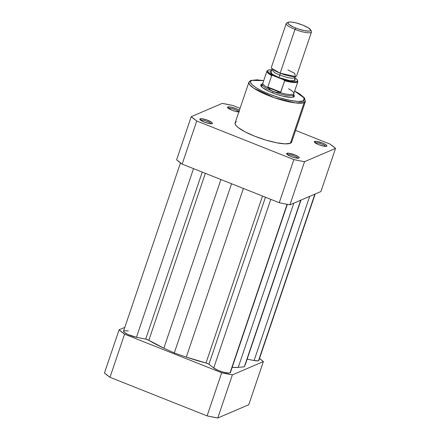 <?xml version="1.0" encoding="UTF-8"?>
<svg xmlns="http://www.w3.org/2000/svg" width="440" height="440" viewBox="0 0 440 440"><rect width="100%" height="100%" fill="white"/><g stroke="black" fill="none" stroke-linecap="round" stroke-linejoin="round"><path stroke-width="0.66" d="M221.694 372.757L124.581 334.175L119.07 329.846L124.812 327.388L119.07 329.846L104.467 372.977L109.984 377.3L207.097 415.888L217.778 418L248.776 404.729L217.778 418L232.381 374.869L221.694 372.757L207.097 415.888L109.984 377.3L124.581 334.175L221.694 372.757L207.097 415.888A82.472 17.787 18.7 0 0 217.778 418L232.381 374.869L263.373 361.598L232.381 374.869A82.472 17.787 -161.3 0 1 221.694 372.757M259.518 358.479L263.373 361.598L248.776 404.729L263.373 361.598A82.472 17.787 -161.3 0 0 259.518 358.479M104.467 372.977L119.07 329.846A82.472 17.787 -161.3 0 0 124.581 334.175L109.984 377.3A82.472 17.787 18.7 0 1 104.467 372.977M230.412 372.196L230.027 372.895L228.882 373.082L223.614 372.251L218.482 370.53L213.719 367.983L270.798 199.347L213.719 367.983A9.328 2.013 18.7 0 0 222.327 371.888A9.328 2.013 18.7 0 0 230.027 372.895L287.089 204.303L230.027 372.895A9.328 2.013 18.7 0 0 230.423 372.532L287.348 204.353M258.836 359.887L258.797 360.498L257.807 360.861L254.117 360.536L309.689 196.361L254.117 360.536A9.328 2.013 18.7 0 0 258.495 360.701L314.87 194.139L258.495 360.701A9.328 2.013 18.7 0 0 258.891 360.338L315.189 194.002M254.117 360.536L247.154 359.156L254.117 360.536M245.405 364.298A57.288 12.359 18.7 0 0 245.487 364.089L300.707 200.206L244.31 366.817L238.244 367.361L244.31 366.817L245.405 364.298L300.988 200.085M293.827 203.154L238.244 367.361L293.827 203.154M232.144 367.433A57.288 12.359 18.7 0 0 238.244 367.361L232.144 367.433M213.719 367.983L208.94 364.238L265.469 197.225L208.94 364.238A2.662 0.572 18.7 0 0 206.003 362.989L262.504 196.053L206.003 362.989L186.291 357.099A57.288 12.359 18.7 0 0 206.003 362.989L208.709 364.073L213.719 367.983M243.375 188.447L186.291 357.099L174.279 352.979L231.556 183.755L174.279 352.979L163.851 348.183L174.279 352.979L186.291 357.099L243.375 188.447M220.935 179.531L163.851 348.183L220.935 179.531M148.841 340.274A57.288 12.359 18.7 0 0 163.851 348.183L148.841 340.274A2.662 0.572 18.7 0 0 145.706 339.114L202.235 172.101L145.706 339.114L136.45 337.282L146.107 339.202L148.841 340.274L205.343 173.338L148.841 340.274M193.529 168.641L136.45 337.282L193.529 168.641M180.483 162.91L123.552 331.106A9.328 2.013 18.7 0 0 127.507 334.296A9.328 2.013 18.7 0 0 136.45 337.282L128.095 334.576L124.514 332.541L123.585 331.034M123.948 330.743L128.321 330.908M211.079 123.761A5.594 1.205 18.7 0 0 206.305 121.11A5.594 1.205 18.7 0 0 200.739 120.203L200.107 118.833A6.66 1.435 -161.3 0 1 208.016 120.389A6.66 1.435 -161.3 0 1 212.185 123.613A6.66 1.435 -161.3 0 1 212.163 123.624L212.438 123.123L211.756 122.337L206.844 119.95L202.191 118.778L199.848 119.037L201.185 120.582L204.21 122.051L209.033 123.503L212.163 123.624A6.66 1.435 -161.3 0 1 205.629 122.573A6.66 1.435 -161.3 0 1 199.876 119.444A6.66 1.435 -161.3 0 1 200.107 118.833L200.739 120.203A5.594 1.205 -161.3 0 1 206.305 121.11A5.594 1.205 -161.3 0 1 211.079 123.761M239.454 110.473L235.757 108.543L230.929 107.091L227.805 106.97L228.437 108.339A5.594 1.205 18.7 0 0 228.365 108.372A5.594 1.205 -161.3 0 1 228.437 108.339L228.437 108.339A5.594 1.205 -161.3 0 1 234.009 109.247A5.594 1.205 -161.3 0 1 238.777 111.898A5.594 1.205 18.7 0 0 234.009 109.247A5.594 1.205 18.7 0 0 228.437 108.339L227.805 106.97A6.66 1.435 -161.3 0 1 233.206 107.657A6.66 1.435 -161.3 0 1 239.365 110.407M325.567 146.382A5.594 1.205 18.7 0 0 320.798 143.732A5.594 1.205 18.7 0 0 315.227 142.824L314.595 141.455A6.66 1.435 -161.3 0 1 322.509 143.011A6.66 1.435 -161.3 0 1 326.678 146.234A6.66 1.435 -161.3 0 1 326.651 146.245L326.925 145.75L326.243 144.964L322.548 143.028L316.679 141.399L314.336 141.663L315.002 142.742L318.698 144.672L323.527 146.124L326.651 146.245A6.66 1.435 -161.3 0 1 320.122 145.195A6.66 1.435 -161.3 0 1 314.369 142.071A6.66 1.435 -161.3 0 1 314.595 141.455L315.227 142.824A5.594 1.205 -161.3 0 1 320.798 143.732A5.594 1.205 -161.3 0 1 325.567 146.382M297.869 158.246A5.594 1.205 18.7 0 0 293.101 155.595A5.594 1.205 18.7 0 0 287.529 154.688L286.897 153.318A6.66 1.435 -161.3 0 1 294.811 154.875A6.66 1.435 -161.3 0 1 298.98 158.097A6.66 1.435 -161.3 0 1 298.952 158.109L299.228 157.608L298.546 156.822L294.85 154.891L288.981 153.263L286.638 153.527L287.98 155.067L291 156.536L295.829 157.988L298.952 158.109A6.66 1.435 -161.3 0 1 292.424 157.058A6.66 1.435 -161.3 0 1 286.671 153.929A6.66 1.435 -161.3 0 1 286.897 153.318L287.529 154.688A5.594 1.205 -161.3 0 1 293.101 155.595A5.594 1.205 -161.3 0 1 297.869 158.246M289.02 88.891L288.547 88.82A16.319 3.52 -161.3 0 1 293.843 93.346A16.319 3.52 -161.3 0 1 279.901 92.521L276.419 92.351L273.169 91.471L270.347 89.936L267.768 87.467L267.79 87.038L271.667 75.576L267.79 87.038L280.786 92.202L267.79 87.038L267.768 87.467L280.517 92.532L284.664 80.74L283.646 79.778A15.791 3.405 -161.3 0 0 296.186 81.725A15.791 3.405 -161.3 0 0 294.63 77.6L296.951 79.459L297.561 80.707L296.852 81.532L293.486 81.818L283.646 79.778L273.02 75.554L271.667 75.576A16.319 3.52 -161.3 0 1 266.937 71.115L262.884 83.1A16.319 3.52 18.7 0 0 268.136 87.846A16.319 3.52 -161.3 0 1 262.983 82.901L262.306 83.864A16.654 3.592 18.7 0 0 273.169 91.471L276.419 92.351L280.517 92.532L267.768 87.467L270.347 89.936L273.169 91.471L272.673 92.922L273.169 91.471A16.654 3.592 -161.3 0 0 293.75 94.749A17.721 3.823 -161.3 0 1 293.661 96.982A17.721 3.823 -161.3 0 1 293.59 97.009A17.721 3.823 -161.3 0 1 276.221 94.226A17.721 3.823 -161.3 0 1 260.92 85.899A17.721 3.823 -161.3 0 1 261.525 84.271L261.877 85.03L261.525 84.271A17.721 3.823 -161.3 0 1 262.202 84.068L260.838 84.821L260.788 85.597L262.603 87.687L269.412 91.547L275.671 94.034L282.211 96.003L290.416 97.367L292.286 97.317L294.283 96.465L294.333 95.689L293.733 94.721M303.358 100.892C301.983 102.333 288.536 101.706 269.329 94.166C250.344 86.532 248.32 81.01 251.763 80.394A1.331 1.265 -113.2 0 0 250.822 80.399A1.331 1.265 66.8 0 1 251.763 80.394L256.878 79.822L263.72 80.63L251.763 80.394L250.652 81.279L250.575 82.522L252.395 84.953L256.382 87.879L262.196 91.042L269.329 94.166L279.824 97.823L289.982 100.38L298.243 101.459L303.358 100.892A1.331 1.265 66.8 0 1 304.145 102.603A1.331 1.265 -113.2 0 0 303.358 100.892L304.634 99.429L303.584 97.207L300.289 94.418L294.635 91.097L304.156 97.961L303.358 100.892M248.875 82.308L249.574 84.596L253.825 88.242L274.379 97.73L295.433 102.922L304.145 102.603A29.843 6.435 -161.3 0 1 271.766 96.8A29.843 6.435 -161.3 0 1 248.875 82.308A29.843 6.435 -161.3 0 1 250.14 81.147A1.331 1.265 66.8 0 1 250.822 80.399L248.875 82.308L235.109 122.969A29.843 6.435 18.7 0 0 258 137.467A29.843 6.435 18.7 0 0 290.378 143.27L304.145 102.603L290.378 143.27L291.72 141.735M182.144 164.12L279.257 202.708L284.702 203.847L289.938 204.815L320.93 191.543L335.533 148.412L304.541 161.689L299.305 160.715L293.854 159.577L196.74 120.989L191.224 116.666L222.222 103.389L232.903 105.501L240.059 108.345L232.903 105.501A82.472 17.787 -161.3 0 0 222.222 103.389L191.224 116.666L176.627 159.791L182.144 164.12L196.74 120.989L293.854 159.577L279.257 202.708L182.144 164.12L196.74 120.989A82.472 17.787 -161.3 0 1 191.224 116.666L176.627 159.791A82.472 17.787 18.7 0 0 182.144 164.12M295.603 130.416L330.017 144.089L335.533 148.412L304.541 161.689L289.938 204.815L320.93 191.543L335.533 148.412A82.472 17.787 -161.3 0 0 330.017 144.089L295.603 130.416M238.86 111.898A6.66 1.435 -161.3 0 1 232.26 110.325A6.66 1.435 -161.3 0 1 227.573 107.58A6.66 1.435 -161.3 0 1 227.805 106.97L227.53 107.465L228.212 108.251L231.907 110.187L235.582 111.38L239.365 111.876M236.379 121.809L235.213 122.738L235.136 124.042L236.143 125.67L238.194 127.562L245.086 131.841L254.76 136.23L265.749 140.052L276.381 142.736L285.027 143.864L290.378 143.27A29.843 6.435 18.7 0 0 291.649 142.109L305.409 101.442A29.843 6.435 -161.3 0 1 304.145 102.603L305.409 101.442L304.37 97.801L299.365 93.72L294.652 91.053M262.158 85.641A16.654 3.592 18.7 0 0 261.41 86.587A16.654 3.592 -161.3 0 1 261.454 86.29M289.938 204.815L304.541 161.689A82.472 17.787 -161.3 0 1 293.854 159.577L279.257 202.708A82.472 17.787 18.7 0 0 289.938 204.815M271.211 70.873L271.937 69.856L271.865 68.469L280.176 73.189A2.706 0.616 -68.3 0 1 279.835 75.18L274.665 72.705L271.937 69.856L274.665 72.705L279.835 75.18A2.706 0.616 111.7 0 0 280.176 73.189L295.377 76.522L294.756 73.387L287.87 69.894M294.608 78.793L294.454 80.707L289.647 80.636L278.718 77.501L286.066 79.888L290.45 80.751L293.639 80.872L295.141 80.229L294.652 77.545L292.507 78.254L288.057 77.699L279.835 75.18L288.057 77.699L292.507 78.254L294.652 77.545L295.548 76.483M286.226 23.491L271.403 67.271A13.321 2.871 18.7 0 0 280.176 73.189L294.998 29.409A13.321 2.871 -161.3 0 1 286.226 23.491A13.321 2.871 -161.3 0 1 287.848 22.737M288.321 22.259L286.737 22.996A13.321 2.871 18.7 0 0 294.998 29.409L295.779 28.05A12.023 2.596 -161.3 0 1 288.321 22.259A12.023 2.596 -161.3 0 1 302.72 25.075L308.182 27.731L310.629 29.986L310.129 30.888L309.243 31.092L304.486 30.674L297.968 28.864L293.722 27.181L289.102 24.558L288.272 23.793L287.903 22.611L289.256 22.033L292.132 22.143L296.093 22.924L302.72 25.075A12.023 2.596 -161.3 0 1 310.541 29.783A12.023 2.596 -161.3 0 1 295.779 28.05L294.998 29.409A13.321 2.871 18.7 0 0 311.355 31.328L310.541 29.783M271.491 70.835L269.99 71.478L269.957 72.061L271.321 73.634L278.718 77.501A2.706 0.616 111.7 0 0 279.835 75.18A2.706 0.616 -68.3 0 1 278.718 77.501L271.904 74.063L271.068 70.901M293.843 93.346L293.793 94.523A16.654 3.592 18.7 0 1 273.169 91.471A16.654 3.592 -161.3 0 1 262.202 84.068L261.365 86.537M266.97 71.038A16.319 3.52 18.7 0 0 271.667 75.576L273.02 75.554L268.966 72.996L267.57 71L268.279 70.18L269.115 69.949L271.915 69.91A15.791 3.405 -161.3 0 0 273.02 75.554L283.646 79.778L284.658 80.553L280.786 92.202L279.901 92.521A16.319 3.52 18.7 0 0 293.799 93.566L297.858 81.582A16.319 3.52 -161.3 0 1 284.664 80.74A16.319 3.52 18.7 0 0 297.825 81.659M310.629 30.448A13.321 2.871 -161.3 0 1 311.465 32.038A13.321 2.871 -161.3 0 1 294.998 29.409L280.176 73.189A13.321 2.871 18.7 0 0 296.643 75.812L311.465 32.038M250.822 80.399L263.731 80.586M293.75 94.749L292.914 97.218M271.926 69.883L268.664 69.955L266.937 71.115M297.858 81.582L297.22 79.646L294.641 77.572"/></g></svg>
